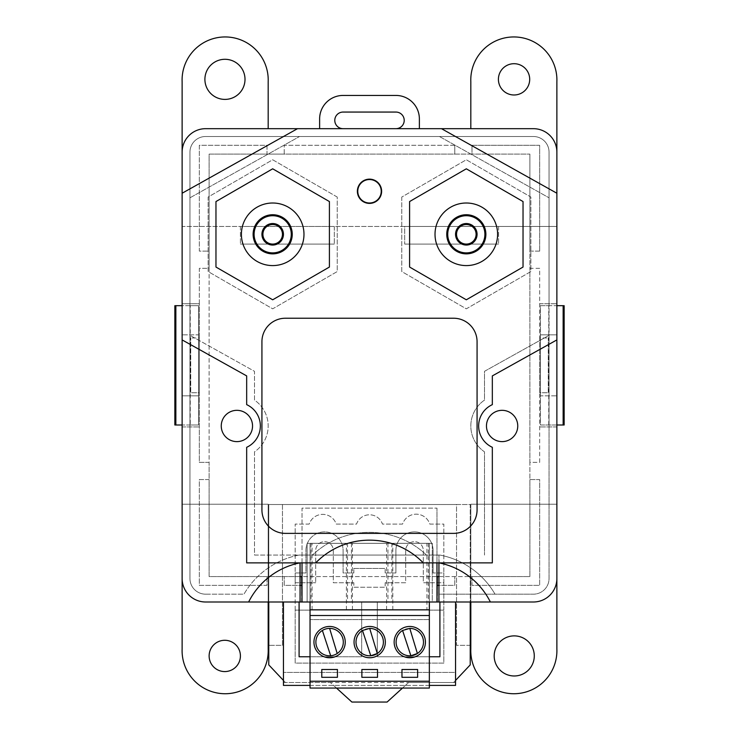 <?xml version="1.0" encoding="UTF-8"?>
<svg xmlns="http://www.w3.org/2000/svg" width="739" height="739" viewBox="0 0 739 739"><rect width="100%" height="100%" fill="white"/><g stroke="black" fill="none" stroke-linecap="round" stroke-linejoin="round"><path stroke-width="0.55" stroke-dasharray="3.69 2.77" d="M319.627 128.678L319.627 118.905A23.472 23.472 0 0 1 343.099 95.433L395.901 95.433A23.472 23.472 0 0 1 419.373 118.905L419.373 128.678L395.901 128.678A8.314 8.314 0 0 0 404.215 120.374A8.314 8.314 0 0 0 395.901 112.06L343.099 112.06A8.314 8.314 0 0 0 334.785 120.374A8.314 8.314 0 0 0 343.099 128.678L319.627 128.678L343.099 128.678M419.373 128.678L395.901 128.678M447.732 234.3A18.577 18.577 0 0 1 475.602 218.208A18.577 18.577 0 0 1 475.602 250.392A18.577 18.577 0 0 1 447.732 234.3A18.577 18.577 0 0 1 475.602 218.208A18.577 18.577 0 0 1 475.602 250.392A18.577 18.577 0 0 1 447.732 234.3A18.577 18.577 0 0 1 475.602 218.208A18.577 18.577 0 0 1 475.602 250.392A18.577 18.577 0 0 1 447.732 234.3A18.577 18.577 0 0 1 475.602 218.208A18.577 18.577 0 0 1 475.602 250.392A18.577 18.577 0 0 1 447.732 234.3A18.577 18.577 0 0 0 475.602 250.392A18.577 18.577 0 0 0 475.602 218.208A18.577 18.577 0 0 0 447.732 234.3M456.536 234.3A9.783 9.783 0 0 0 471.205 242.771A9.783 9.783 0 0 0 471.205 225.829A9.783 9.783 0 0 0 456.536 234.3M447.538 234.3A18.78 18.78 0 0 1 475.704 218.042A18.78 18.78 0 0 1 475.704 250.558A18.78 18.78 0 0 1 447.538 234.3M446.753 234.3A19.556 19.556 0 0 0 476.092 251.242A19.556 19.556 0 0 0 476.092 217.358A19.556 19.556 0 0 0 446.753 234.3A19.556 19.556 0 0 0 476.092 251.242A19.556 19.556 0 0 0 476.092 217.358A19.556 19.556 0 0 0 446.753 234.3A19.556 19.556 0 0 0 476.092 251.242A19.556 19.556 0 0 0 476.092 217.358A19.556 19.556 0 0 0 446.753 234.3M435.022 234.3A31.297 31.297 0 0 0 481.957 261.403A31.297 31.297 0 0 0 481.957 207.197A31.297 31.297 0 0 0 435.022 234.3M291.268 234.3A18.577 18.577 0 0 0 263.398 218.208A18.577 18.577 0 0 0 263.398 250.392A18.577 18.577 0 0 0 291.268 234.3A18.577 18.577 0 0 0 263.398 218.208A18.577 18.577 0 0 0 263.398 250.392A18.577 18.577 0 0 0 291.268 234.3A18.577 18.577 0 0 0 263.398 218.208A18.577 18.577 0 0 0 263.398 250.392A18.577 18.577 0 0 0 291.268 234.3A18.577 18.577 0 0 0 263.398 218.208A18.577 18.577 0 0 0 263.398 250.392A18.577 18.577 0 0 0 291.268 234.3A18.577 18.577 0 0 0 263.398 218.208A18.577 18.577 0 0 0 263.398 250.392A18.577 18.577 0 0 0 291.268 234.3M282.464 234.3A9.783 9.783 0 0 1 267.795 242.771A9.783 9.783 0 0 1 267.795 225.829A9.783 9.783 0 0 1 282.464 234.3M291.462 234.3A18.78 18.78 0 0 1 263.296 250.558A18.78 18.78 0 0 1 263.296 218.042A18.78 18.78 0 0 1 291.462 234.3A18.78 18.78 0 0 1 263.296 250.558A18.78 18.78 0 0 1 263.296 218.042A18.78 18.78 0 0 1 291.462 234.3M292.247 234.3A19.556 19.556 0 0 0 262.908 217.358A19.556 19.556 0 0 0 262.908 251.242A19.556 19.556 0 0 0 292.247 234.3A19.556 19.556 0 0 0 262.908 217.358A19.556 19.556 0 0 0 262.908 251.242A19.556 19.556 0 0 0 292.247 234.3A19.556 19.556 0 0 1 262.908 251.242A19.556 19.556 0 0 1 262.908 217.358A19.556 19.556 0 0 1 292.247 234.3M291.314 234.3A18.623 18.623 0 0 0 263.37 218.171A18.623 18.623 0 0 0 263.37 250.429A18.623 18.623 0 0 0 291.314 234.3M303.978 234.3A31.297 31.297 0 0 0 257.043 207.197A31.297 31.297 0 0 0 257.043 261.403A31.297 31.297 0 0 0 303.978 234.3M381.232 191.272A11.732 11.732 0 0 0 363.634 181.11A11.732 11.732 0 0 0 363.634 201.433A11.732 11.732 0 0 0 381.232 191.272M301.632 576.577L301.632 585.371L284.229 585.371L284.229 576.577L284.229 585.371L300.071 585.371M437.368 576.577L437.368 585.371L454.771 585.371L454.771 576.577L454.771 585.371L438.929 585.371M564.153 424.999L540.44 424.999L540.44 305.687L549.049 305.687L549.049 152.151A15.648 15.648 0 0 0 533.401 136.503L205.599 136.503A15.648 15.648 0 0 0 189.951 152.151L189.951 335.321L254.493 371.311L254.493 400.104A31.297 31.297 0 0 1 254.493 451.843L254.493 555.063L439.89 555.063A81.41 81.41 0 0 1 495.028 594.174A81.41 81.41 0 0 0 439.89 555.063L438.929 555.063L438.929 594.174L533.401 594.174A15.648 15.648 0 0 0 549.049 578.526L549.049 305.687L556.873 305.687L556.873 152.151A23.472 23.472 0 0 0 533.401 128.678L205.599 128.678A23.472 23.472 0 0 0 182.127 152.151L182.127 303.729L199.336 303.729L199.336 462.355L209.119 462.355L209.119 479.565L199.336 479.565L199.336 585.371L267.01 585.371L267.01 576.577L300.071 576.577M438.929 576.577L471.99 576.577L471.99 585.371L539.664 585.371L539.664 479.565L529.881 479.565L529.881 462.355L539.664 462.355L539.664 268.331L529.881 268.331L529.881 251.121L539.664 251.121L539.664 145.306L471.99 145.306L471.99 154.109L454.771 154.109L454.771 145.306L284.229 145.306L284.229 154.109L267.01 154.109L267.01 145.306L199.336 145.306L199.336 251.121L209.119 251.121L209.119 268.331L199.336 268.331L199.336 303.729L182.127 303.729L182.127 226.476L404.704 226.476L404.704 244.082L404.704 226.476L556.873 226.476L556.873 303.729L556.873 193.23L441.479 128.678M182.127 193.23L297.521 128.678L533.401 128.678A23.472 23.472 0 0 1 556.873 152.151A23.472 23.472 0 0 0 533.401 128.678L205.599 128.678A23.472 23.472 0 0 0 182.127 152.151L182.127 305.687L198.56 305.687L190.246 305.687L190.246 424.999L198.56 424.999L198.56 305.687L198.56 424.999L189.951 424.999L189.951 578.526A15.648 15.648 0 0 0 205.599 594.174L243.972 594.174A81.41 81.41 0 0 1 299.11 555.063L438.929 555.063L439.132 562.887A73.586 73.586 0 0 1 490.373 601.999L438.929 601.999L438.929 594.174L533.401 594.174A15.648 15.648 0 0 0 549.049 578.526L549.049 335.321L484.507 371.311L484.507 400.104A31.297 31.297 0 0 0 484.507 451.843L484.507 555.063L484.507 451.843A31.297 31.297 0 0 1 484.507 400.104L484.507 371.311L549.049 335.321L549.049 152.151A15.648 15.648 0 0 0 533.401 136.503L205.599 136.503A15.648 15.648 0 0 0 189.951 152.151L189.951 424.999L182.127 424.999L182.127 578.526A23.472 23.472 0 0 0 205.599 601.999L300.071 601.999L299.868 562.887A73.586 73.586 0 0 0 248.627 601.999M301.632 585.371L301.632 601.999M182.127 426.948L199.336 426.948L182.127 426.948L182.127 504.21L268.183 504.21L268.183 648.944A43.065 43.065 0 0 1 225.155 693.736A43.065 43.065 0 0 1 182.127 648.944L182.127 504.21L268.183 504.21L268.183 601.999L205.599 601.999L300.071 601.999M437.368 601.999L437.368 585.371M556.873 426.948L539.664 426.948L556.873 426.948L556.873 504.21L470.817 504.21L556.873 504.21L556.873 648.944A43.065 43.065 0 0 1 513.845 693.736A43.065 43.065 0 0 1 470.817 648.944L470.817 504.21L470.817 601.999L533.401 601.999A23.472 23.472 0 0 0 556.873 578.526L556.873 305.687M539.664 462.355L539.664 268.331L529.881 268.331L529.881 462.355L539.664 462.355M539.664 392.723L539.664 337.963L548.264 337.963L539.664 337.963L539.664 392.723L548.264 392.723L548.264 337.963L548.264 392.723L539.664 392.723M539.664 303.729L556.873 303.729L539.664 303.729M268.183 128.678L268.183 81.743A43.065 43.065 0 0 0 225.155 36.95A43.065 43.065 0 0 0 182.127 81.743L182.127 226.476L556.873 226.476L556.873 81.743A43.065 43.065 0 0 0 513.845 36.95A43.065 43.065 0 0 0 470.817 81.743L470.817 128.678M429.35 656.768L377.324 656.768L377.324 601.999L377.324 656.768L439.908 656.768L439.908 601.999L470.817 601.999M429.35 685.395L310.038 685.395M439.908 601.999L268.183 601.999M310.038 656.768L361.676 656.768L361.676 601.999L361.676 656.768L299.092 656.768L299.092 601.999M302.02 562.887L302.02 508.118L436.98 508.118L302.02 508.118L302.02 601.999L436.98 601.999L436.98 508.118L436.98 562.887M539.664 251.121L539.664 145.306L471.99 145.306L471.99 154.109L529.881 154.109L209.119 154.109L209.119 251.121L199.336 251.121L199.336 145.306L267.01 145.306L267.01 154.109L209.119 154.109L209.119 576.577L267.01 576.577L267.01 585.371L199.336 585.371L199.336 479.565L209.119 479.565L209.119 576.577L529.881 576.577L529.881 479.565L539.664 479.565L539.664 585.371L471.99 585.371L471.99 576.577L529.881 576.577L529.881 154.109L529.881 251.121L539.664 251.121M209.119 462.355L199.336 462.355L199.336 268.331L209.119 268.331L209.119 462.355M454.771 145.306L284.229 145.306L284.229 154.109L454.771 154.109L454.771 145.306M534.279 655.936A20.045 20.045 0 0 0 504.21 638.57A20.045 20.045 0 0 0 504.21 673.294A20.045 20.045 0 0 0 534.279 655.936M240.415 655.936A15.648 15.648 0 0 0 216.943 642.385A15.648 15.648 0 0 0 216.943 669.479A15.648 15.648 0 0 0 240.415 655.936M533.401 601.999A23.472 23.472 0 0 0 556.873 578.526A23.472 23.472 0 0 1 533.401 601.999L438.929 601.999M182.127 578.526A23.472 23.472 0 0 0 205.599 601.999A23.472 23.472 0 0 1 182.127 578.526M245.006 79.35A20.045 20.045 0 0 0 214.929 61.984A20.045 20.045 0 0 0 214.929 96.707A20.045 20.045 0 0 0 245.006 79.35M529.697 79.35A15.648 15.648 0 0 0 506.224 65.799A15.648 15.648 0 0 0 506.224 92.892A15.648 15.648 0 0 0 529.697 79.35M199.336 392.723L199.336 337.963L190.736 337.963L199.336 337.963L199.336 392.723L190.736 392.723L190.736 337.963L190.736 392.723L199.336 392.723M283.443 601.999L283.443 685.395L455.557 685.395L455.557 672.407L283.443 672.407L455.557 672.407L455.557 601.999M240.415 226.476L240.415 244.082L240.415 226.476L334.296 226.476L334.296 244.082L334.296 226.476M498.585 226.476L498.585 244.082L498.585 226.476L404.704 226.476M436.98 576.577L302.02 576.577M498.585 244.082L404.704 244.082L498.585 244.082M240.415 244.082L334.296 244.082L240.415 244.082M337.206 653.507A13.708 13.708 0 0 0 329.603 628.39L337.206 653.507A13.69 13.69 0 0 0 329.603 628.409M322.38 630.45A13.708 13.708 0 0 0 330.684 655.77L322.38 630.45A13.69 13.69 0 0 0 330.675 655.752M343.293 642.108A13.69 13.69 0 0 0 322.758 630.247A13.69 13.69 0 0 0 322.758 653.96A13.69 13.69 0 0 0 343.293 642.108M417.396 653.498C428.666 646.902 422.847 627.642 409.794 628.399L417.396 653.498A13.69 13.69 0 0 0 416.454 630.145A13.69 13.69 0 0 0 402.579 630.469C390.368 637.046 397.129 657.673 410.866 655.761M377.296 653.498C388.575 646.902 382.747 627.642 369.694 628.399L377.296 653.498A13.69 13.69 0 0 0 376.354 630.145A13.69 13.69 0 0 0 362.489 630.469C350.277 637.046 357.029 657.673 370.775 655.761M425.433 642.108A15.648 15.648 0 0 0 401.97 628.556A15.648 15.648 0 0 0 401.97 655.659A15.648 15.648 0 0 0 425.433 642.108M385.342 642.108A15.648 15.648 0 0 0 361.87 628.556A15.648 15.648 0 0 0 361.87 655.659A15.648 15.648 0 0 0 385.342 642.108M432.287 543.322L307.11 543.322L432.287 543.322L432.287 601.999L307.11 601.999L432.287 601.999L432.287 543.322M429.35 601.999L429.35 543.322L310.038 543.322L429.35 543.322L429.35 609.823L310.038 609.823L310.038 543.322L310.038 601.999M302.02 601.999L436.98 601.999M428.371 543.322L428.371 601.999M391.855 543.322L391.855 601.999M387.947 543.322L387.947 601.999M351.422 543.322L351.422 601.999M347.515 543.322L347.515 601.999M311.017 543.322L311.017 601.999M307.11 543.322L307.11 601.999L307.11 543.322M310.038 609.823L409.868 609.823L310.038 609.823L310.038 688.055L429.35 688.055L429.35 609.823L409.868 609.823L426.939 609.823L426.939 543.322M312.07 609.823L312.07 543.322M346.388 609.823L346.388 543.322M352.438 609.823L352.438 543.322M386.571 609.823L386.571 543.322M392.806 609.823L392.806 543.322M426.939 609.823L429.35 609.823M429.35 619.605L310.038 619.605L429.35 619.605M429.35 615.513L310.038 615.513M429.35 681.229L310.038 681.229M361.87 669.497L361.87 677.321L377.518 677.321L377.518 669.497L361.87 669.497M401.97 669.497L401.97 677.321L417.618 677.321L417.618 669.497L401.97 669.497M321.779 669.497L321.779 677.321L337.427 677.321L337.427 669.497L321.779 669.497M313.955 642.108A15.648 15.648 0 0 0 337.427 655.659A15.648 15.648 0 0 0 337.427 628.556A15.648 15.648 0 0 0 313.955 642.108M443.825 610.128L295.175 610.128L295.175 582.738L315.71 582.738L295.175 582.738L295.175 572.965L305.937 572.965L305.937 550.472A18.577 18.577 0 0 1 324.513 531.886A18.577 18.577 0 0 1 343.099 550.472L343.099 572.965L353.852 572.965L353.852 568.467L385.148 568.467L353.852 568.467L353.852 572.965L343.099 572.965L343.099 550.472A18.577 18.577 0 0 0 324.513 531.886A18.577 18.577 0 0 0 305.937 550.472L305.937 572.965L295.175 572.965L295.175 524.071L309.198 524.071A14.281 14.281 0 0 1 336.254 524.071L356.54 524.071A13.69 13.69 0 0 1 382.46 524.071L402.579 524.071A14.309 14.309 0 0 1 429.802 524.071L443.825 524.071L443.825 663.114L295.175 663.114L295.175 524.071L309.198 524.071A14.281 14.281 0 0 1 336.254 524.071L356.54 524.071A13.69 13.69 0 0 1 382.46 524.071L402.579 524.071A14.309 14.309 0 0 1 429.802 524.071L443.825 524.071L443.825 572.965L433.063 572.965L443.825 572.965L443.825 582.738L423.29 582.738L423.29 550.472A8.803 8.803 0 0 0 414.487 541.669A8.803 8.803 0 0 0 405.683 550.472L405.683 582.738L385.148 582.738L385.148 587.237L353.852 587.237L353.852 582.738L333.317 582.738L333.317 550.472A8.803 8.803 0 0 0 324.513 541.669A8.803 8.803 0 0 0 315.71 550.472L315.71 582.738L315.71 550.472A8.803 8.803 0 0 1 324.513 541.669A8.803 8.803 0 0 1 333.317 550.472L333.317 582.738L353.852 582.738L353.852 587.237L385.148 587.237L385.148 582.738L405.683 582.738L405.683 550.472A8.803 8.803 0 0 1 414.487 541.669A8.803 8.803 0 0 1 423.29 550.472L423.29 582.738L443.825 582.738L443.825 610.128L295.175 610.128L295.175 663.114L443.825 663.114L443.825 610.128M433.063 572.965L433.063 550.472L433.063 572.965M433.063 550.472A18.577 18.577 0 0 0 414.487 531.886A18.577 18.577 0 0 0 395.901 550.472A18.577 18.577 0 0 1 414.487 531.886A18.577 18.577 0 0 1 433.063 550.472M395.901 550.472L395.901 572.965L395.901 550.472M395.901 572.965L385.148 572.965L395.901 572.965M385.148 572.965L385.148 568.467L385.148 572.965M268.774 601.999L268.774 504.506L470.226 504.506L470.226 645.332L456.536 645.332L456.536 504.506L470.226 504.506L470.226 601.999M470.226 645.332L470.226 664.888L453.598 682.494L408.621 682.494L387.107 702.05L351.893 702.05L330.379 682.494L285.402 682.494L268.774 664.888L268.774 504.506L282.464 504.506L282.464 645.332L268.774 645.332L282.464 645.332L282.464 504.506L456.536 504.506L456.536 645.332L470.226 645.332M336.504 688.055L330.379 682.494L285.402 682.494L283.443 680.425M455.557 680.425L453.598 682.494L408.621 682.494L402.496 688.055M205.599 594.174L243.972 594.174A81.41 81.41 0 0 1 299.11 555.063L254.493 555.063L254.493 451.843A31.297 31.297 0 0 0 254.493 400.104L254.493 371.311L189.951 335.321L189.951 578.526A15.648 15.648 0 0 0 205.599 594.174M205.599 128.678A23.472 23.472 0 0 0 182.127 152.151M439.132 562.887L492.331 562.887L492.331 447.307A23.472 23.472 0 0 1 492.331 404.639L492.331 375.902L556.873 339.912M182.127 339.912L246.669 375.902L246.669 404.639A23.472 23.472 0 0 1 246.669 447.307L246.669 562.887L299.868 562.887M556.873 395.855L556.873 334.832L556.873 395.855L540.44 395.855L540.44 334.832L540.44 395.855L556.873 395.855M182.127 334.832L182.127 395.855L182.127 334.832L198.56 334.832L198.56 395.855L198.56 334.832L182.127 334.832M182.127 424.999L182.127 305.687M548.754 424.999L548.754 305.687L540.44 305.687L540.44 424.999L556.873 424.999M438.929 562.887L300.071 562.887M329.409 201.553L272.682 168.806L215.964 201.553L215.964 267.047L272.682 299.794L329.409 267.047L329.409 201.553M409.591 201.553L409.591 267.047L466.318 299.794L523.036 267.047L523.036 201.553L466.318 168.806L409.591 201.553M423.29 562.887A75.008 75.008 0 0 0 315.71 562.887M517.753 425.969A15.648 15.648 0 0 1 494.28 439.52A15.648 15.648 0 0 1 494.28 412.427A15.648 15.648 0 0 1 517.753 425.969M252.544 425.969A15.648 15.648 0 0 1 229.072 439.52A15.648 15.648 0 0 1 229.072 412.427A15.648 15.648 0 0 1 252.544 425.969M381.629 191.272A12.129 12.129 0 0 1 363.44 201.775A12.129 12.129 0 0 1 363.44 180.769A12.129 12.129 0 0 1 381.629 191.272M426.495 555.063A82.833 82.833 0 0 0 312.505 555.063A82.833 82.833 0 0 1 426.495 555.063M189.951 197.812L299.563 136.503L189.951 197.812M439.437 136.503L549.049 197.812L439.437 136.503M401.776 197.036L401.776 271.564L466.318 308.828L530.861 271.564L530.861 197.036L466.318 159.772L401.776 197.036L401.776 271.564L466.318 308.828L530.861 271.564L530.861 197.036L466.318 159.772L401.776 197.036M337.224 197.036L272.682 159.772L208.139 197.036L208.139 271.564L272.682 308.828L337.224 271.564L337.224 197.036L272.682 159.772L208.139 197.036L208.139 271.564L272.682 308.828L337.224 271.564L337.224 197.036M564.153 305.687L548.754 305.687M190.246 305.687L174.847 305.687M190.246 424.999L174.847 424.999M198.56 395.855L182.127 395.855L198.56 395.855M556.873 334.832L540.44 334.832L556.873 334.832M453.598 533.373A23.472 23.472 0 0 0 477.071 509.901L477.071 341.704A23.472 23.472 0 0 0 453.598 318.232L285.402 318.232A23.472 23.472 0 0 0 261.929 341.704L261.929 509.901A23.472 23.472 0 0 0 285.402 533.373L453.598 533.373M455.557 682.494L283.443 682.494"/><path stroke-width="1.11" d="M319.627 128.678L319.627 118.905A23.472 23.472 0 0 1 343.099 95.433L395.901 95.433A23.472 23.472 0 0 1 419.373 118.905L419.373 128.678M395.901 128.678A8.314 8.314 0 0 0 404.215 120.374A8.314 8.314 0 0 0 395.901 112.06L343.099 112.06A8.314 8.314 0 0 0 334.785 120.374A8.314 8.314 0 0 0 343.099 128.678M447.732 234.3A18.577 18.577 0 0 1 475.602 218.208A18.577 18.577 0 0 1 475.602 250.392A18.577 18.577 0 0 1 447.732 234.3M455.557 234.3A10.762 10.762 0 0 0 471.694 243.611A10.762 10.762 0 0 0 471.694 224.979A10.762 10.762 0 0 0 455.557 234.3M456.536 234.3A9.783 9.783 0 0 0 471.205 242.771A9.783 9.783 0 0 0 471.205 225.829A9.783 9.783 0 0 0 456.536 234.3M447.686 234.3A18.623 18.623 0 0 0 475.63 250.429A18.623 18.623 0 0 0 475.63 218.171A18.623 18.623 0 0 0 447.686 234.3M446.753 234.3A19.556 19.556 0 0 1 476.092 217.358A19.556 19.556 0 0 1 476.092 251.242A19.556 19.556 0 0 1 446.753 234.3M435.022 234.3A31.297 31.297 0 0 0 481.957 261.403A31.297 31.297 0 0 0 481.957 207.197A31.297 31.297 0 0 0 435.022 234.3M283.443 234.3A10.762 10.762 0 0 0 267.306 224.979A10.762 10.762 0 0 0 267.306 243.611A10.762 10.762 0 0 0 283.443 234.3M282.464 234.3A9.783 9.783 0 0 0 267.795 225.829A9.783 9.783 0 0 0 267.795 242.771A9.783 9.783 0 0 0 282.464 234.3M291.268 234.3A18.577 18.577 0 0 1 263.398 250.392A18.577 18.577 0 0 1 263.398 218.208A18.577 18.577 0 0 1 291.268 234.3M291.314 234.3A18.623 18.623 0 0 0 263.37 218.171A18.623 18.623 0 0 0 263.37 250.429A18.623 18.623 0 0 0 291.314 234.3M292.247 234.3A19.556 19.556 0 0 1 262.908 251.242A19.556 19.556 0 0 1 262.908 217.358A19.556 19.556 0 0 1 292.247 234.3M303.978 234.3A31.297 31.297 0 0 0 257.043 207.197A31.297 31.297 0 0 0 257.043 261.403A31.297 31.297 0 0 0 303.978 234.3M381.232 191.272A11.732 11.732 0 0 0 369.5 179.531A11.732 11.732 0 0 0 357.768 191.272A11.732 11.732 0 0 0 369.5 203.003A11.732 11.732 0 0 0 381.232 191.272A11.732 11.732 0 0 0 369.5 179.531A11.732 11.732 0 0 0 357.768 191.272A11.732 11.732 0 0 0 369.5 203.003A11.732 11.732 0 0 0 381.232 191.272M300.071 585.371L301.632 585.371M437.368 585.371L438.929 585.371M300.071 576.577L301.632 576.577L302.02 601.999L302.02 562.887M436.98 562.887L436.98 601.999L437.368 576.577L438.929 576.577M182.127 426.948L182.127 578.526A23.472 23.472 0 0 0 205.599 601.999L301.632 601.999M437.368 601.999L533.401 601.999A23.472 23.472 0 0 0 556.873 578.526L556.873 426.948M470.817 601.999L470.817 648.944A43.065 43.065 0 0 0 513.845 693.736A43.065 43.065 0 0 0 556.873 648.944L556.873 81.743A43.065 43.065 0 0 0 513.845 36.95A43.065 43.065 0 0 0 470.817 81.743L470.817 128.678M268.183 128.678L268.183 81.743A43.065 43.065 0 0 0 225.155 36.95A43.065 43.065 0 0 0 182.127 81.743L182.127 193.23L297.521 128.678L205.599 128.678L441.479 128.678L556.873 193.23L556.873 152.151A23.472 23.472 0 0 0 533.401 128.678L441.479 128.678M439.908 601.999L439.908 656.768L429.35 656.768M455.557 601.999L455.557 685.395L429.35 685.395M310.038 685.395L283.443 685.395L283.443 601.999M299.092 601.999L299.092 656.768L310.038 656.768M534.279 655.936A20.045 20.045 0 0 0 504.21 638.57A20.045 20.045 0 0 0 504.21 673.294A20.045 20.045 0 0 0 534.279 655.936M240.415 655.936A15.648 15.648 0 0 0 216.943 642.385A15.648 15.648 0 0 0 216.943 669.479A15.648 15.648 0 0 0 240.415 655.936M182.127 193.23L182.127 648.944A43.065 43.065 0 0 0 225.155 693.736A43.065 43.065 0 0 0 268.183 648.944L268.183 601.999M245.006 79.35A20.045 20.045 0 0 0 214.929 61.984A20.045 20.045 0 0 0 214.929 96.707A20.045 20.045 0 0 0 245.006 79.35M529.697 79.35A15.648 15.648 0 0 0 506.224 65.799A15.648 15.648 0 0 0 506.224 92.892A15.648 15.648 0 0 0 529.697 79.35M329.603 628.409A13.69 13.69 0 0 0 316.569 646.376A13.708 13.708 0 0 0 330.684 655.77L322.38 630.45M330.675 655.752A13.69 13.69 0 0 0 342.72 638.126A13.708 13.708 0 0 0 329.603 628.39L337.206 653.507M402.57 630.45L410.875 655.77L402.579 630.459A13.708 13.708 0 0 0 410.875 655.77L417.396 653.498A13.708 13.708 0 0 0 409.794 628.39L402.579 630.459A13.69 13.69 0 0 0 398.275 649.507A13.69 13.69 0 0 0 417.396 653.488L409.794 628.39M362.479 630.45L370.775 655.77L362.479 630.459A13.708 13.708 0 0 0 370.775 655.77L377.296 653.498A13.708 13.708 0 0 0 369.694 628.39L362.479 630.459A13.69 13.69 0 0 0 358.184 649.507A13.69 13.69 0 0 0 377.296 653.488L369.694 628.39M436.98 601.999L302.02 601.999M429.35 601.999L429.35 688.055L310.038 688.055L310.038 601.999M429.35 609.823L310.038 609.823M429.35 615.513L310.038 615.513M313.955 642.108A15.648 15.648 0 0 0 337.427 655.659A15.648 15.648 0 0 0 337.427 628.556A15.648 15.648 0 0 0 313.955 642.108M321.779 669.497L321.779 677.321L337.427 677.321L337.427 669.497L321.779 669.497M401.97 669.497L401.97 677.321L417.618 677.321L417.618 669.497L401.97 669.497M361.87 669.497L361.87 677.321L377.518 677.321L377.518 669.497L361.87 669.497M385.342 642.108A15.648 15.648 0 0 0 361.87 628.556A15.648 15.648 0 0 0 361.87 655.659A15.648 15.648 0 0 0 385.342 642.108M425.433 642.108A15.648 15.648 0 0 0 401.97 628.556A15.648 15.648 0 0 0 401.97 655.659A15.648 15.648 0 0 0 425.433 642.108M429.35 681.229L310.038 681.229M470.226 601.999L470.226 664.888L455.557 680.425M283.443 680.425L268.774 664.888L268.774 601.999M402.496 688.055L387.107 702.05L351.893 702.05L336.504 688.055M439.132 562.887A73.586 73.586 0 0 1 490.373 601.999L533.401 601.999M438.929 562.887L438.929 601.999M182.127 339.912L246.669 375.902L246.669 404.639A23.472 23.472 0 0 1 246.669 447.307L246.669 562.887L492.331 562.887L492.331 447.307A23.472 23.472 0 0 1 492.331 404.639L492.331 375.902L556.873 339.912M517.753 425.969A15.648 15.648 0 0 0 494.28 412.427A15.648 15.648 0 0 0 494.28 439.52A15.648 15.648 0 0 0 517.753 425.969M182.127 152.151A23.472 23.472 0 0 1 205.599 128.678M300.071 601.999L300.071 562.887M248.627 601.999A73.586 73.586 0 0 1 299.868 562.887M252.544 425.969A15.648 15.648 0 0 0 229.072 412.427A15.648 15.648 0 0 0 229.072 439.52A15.648 15.648 0 0 0 252.544 425.969M453.598 533.373A23.472 23.472 0 0 0 477.071 509.901L477.071 341.704A23.472 23.472 0 0 0 453.598 318.232L285.402 318.232A23.472 23.472 0 0 0 261.929 341.704L261.929 509.901A23.472 23.472 0 0 0 285.402 533.373L453.598 533.373M381.629 191.272A12.129 12.129 0 0 0 363.44 180.769A12.129 12.129 0 0 0 363.44 201.775A12.129 12.129 0 0 0 381.629 191.272M423.29 562.887A75.008 75.008 0 0 0 315.71 562.887M409.591 201.553L409.591 267.047L466.318 299.794L523.036 267.047L523.036 201.553L466.318 168.806L409.591 201.553M329.409 201.553L272.682 168.806L215.964 201.553L215.964 267.047L272.682 299.794L329.409 267.047L329.409 201.553M563.146 305.687L564.153 305.687L564.153 424.999L563.146 424.999L563.146 305.687L556.873 305.687M556.873 424.999L563.146 424.999M175.854 305.687L175.854 424.999L174.847 424.999L174.847 305.687L182.127 305.687M175.854 424.999L182.127 424.999"/></g></svg>
